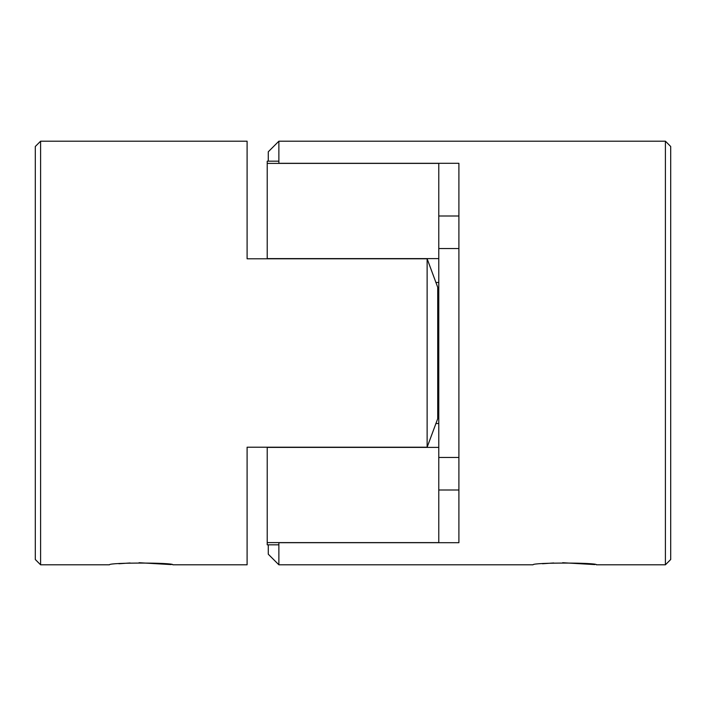 <?xml version="1.0" encoding="UTF-8"?>
<svg xmlns="http://www.w3.org/2000/svg" width="706" height="706" viewBox="0 0 706 706"><rect width="100%" height="100%" fill="white"/><g stroke="black" fill="none" stroke-linecap="round" stroke-linejoin="round"><path stroke-width="1.06" d="M40.595 564.8L40.595 141.2L35.3 146.495L35.3 559.505L40.595 564.8L109.43 564.8C108.742 562.497 173.747 562.505 172.97 564.8L172.705 564.765M171.311 564.588L139.038 562.717M130.107 562.964L118.873 563.75M172.97 564.8L247.1 564.8L247.1 447.216L247.1 564.8M247.1 447.216L427.13 447.216L437.72 418.702L437.72 287.298L427.13 258.784L427.13 447.216M40.595 141.2L247.1 141.2L247.1 258.784L427.13 258.784M247.1 258.784L247.1 141.2M268.28 161.18L268.28 151.79L278.87 141.2L278.87 163.307L458.9 163.307L458.9 542.693L278.87 542.693L278.87 564.8L533.03 564.8C532.342 562.497 597.347 562.505 596.57 564.8L596.305 564.765M594.911 564.588L562.638 562.717M553.707 562.964L542.473 563.75M458.9 437.72L458.9 457.453L438.779 457.453M670.7 146.495L670.7 559.505L665.405 564.8L665.405 141.2L670.7 146.495L670.7 437.72L670.7 268.28M596.57 564.8L665.405 564.8M278.87 141.2L665.405 141.2M458.9 268.28L458.9 248.547L438.779 248.547M268.28 544.82L268.28 554.21L278.87 564.8M670.7 559.505L670.7 437.72M458.9 216.001L438.779 216.001M458.9 489.999L438.779 489.999M278.87 544.82L267.221 544.82L267.221 447.216M438.779 163.307L438.779 542.693M278.87 161.18L267.221 161.18L267.221 258.784M438.779 343.045L437.72 343.045M438.779 362.955L437.72 362.955M438.779 542.605L267.221 542.605M438.779 447.392L267.221 447.392M438.779 163.395L267.221 163.395M438.779 258.608L267.221 258.608M438.779 282.471L435.849 282.471M438.779 423.529L435.849 423.529"/></g></svg>
